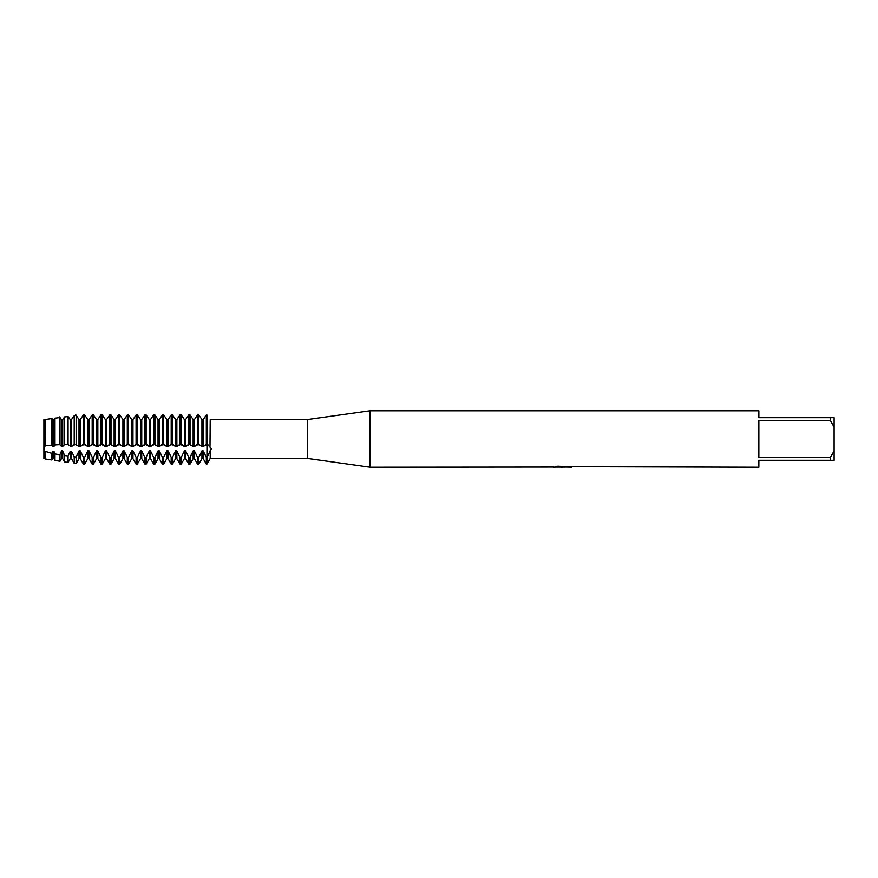 <?xml version="1.0" encoding="UTF-8"?>
<svg xmlns="http://www.w3.org/2000/svg" width="878" height="878" viewBox="0 0 878 878"><rect width="100%" height="100%" fill="white"/><g stroke="black" fill="none" stroke-linecap="round" stroke-linejoin="round"><path stroke-width="1.32" d="M206.956 448.428L206.956 444.597L207.702 444.498L211.313 448.724L206.956 457.383L206.956 448.428M206.956 415.02C211.291 421.275 211.291 421.275 206.956 415.02C211.291 421.275 211.291 421.275 206.956 415.02L206.319 415.02L206.319 444.597L206.956 444.597L206.956 415.02L206.956 457.383L206.319 457.383L206.319 464.089L206.956 464.089L206.956 457.383L206.956 464.089L210.215 458.437L210.215 450.151M210.215 419.629C211.631 419.541 211.631 419.541 210.215 419.629C211.631 419.541 211.631 419.541 210.215 419.629C211.631 419.541 211.631 419.541 210.215 419.629L209.985 446.419M43.955 419.541L43.955 458.7L43.9 419.541L43.9 446.09L45.162 446.09L45.162 419.541L43.955 419.541M553.766 467.052L370.011 467.217L307.3 458.437L210.215 458.437M307.3 458.437L307.3 419.563L370.011 410.783L758.844 410.783L758.844 417.676L830.336 417.676L830.336 420.507L834.1 427.015L834.1 417.676L830.336 417.676M211.313 419.563L307.3 419.563M370.011 467.217L370.011 410.783M563.171 467.096L559.725 467.096M562.238 467.217L561.031 467.217M834.1 427.015L834.1 450.985L830.336 457.493L830.336 460.324L758.844 460.324L758.844 467.217L570.063 466.69M830.336 457.493L758.844 457.493L758.844 420.507L830.336 420.507M553.766 467.173L563.248 466.789L555.126 466.789L557.771 466.196L570.7 466.855M571.754 466.975C563.292 467.019 563.292 467.085 571.754 467.151M556.707 467.096L562.622 467.03M564.927 467.096L562.436 467.096M555.62 466.657L563.248 466.789M61.449 458.7L62.722 458.7L62.722 451.369L61.449 451.369L61.449 458.7L59.989 461.235L59.989 454.793L54.974 453.948L53.942 451.369L52.669 451.369L52.669 458.7L51.901 460.017L51.901 453.377L45.162 451.369L45.162 458.7L43.9 458.7L43.9 446.09M830.336 460.324L834.1 460.324L834.1 450.985M198.812 444.597L198.812 415.02L197.539 415.02L197.539 444.597L199.569 444.487M198.56 444.685L202.116 446.54M201.929 446.09L201.929 419.541L203.202 419.541L203.202 446.09L201.929 446.09M198.812 464.089L197.539 464.089L197.539 457.383L198.812 457.383L198.812 464.089L201.929 458.7L201.929 451.369L203.202 451.369L203.202 458.7L206.319 464.089M194.422 446.09L194.422 419.541L193.149 419.541L193.149 446.09L194.422 446.09M194.236 446.54L197.802 444.685M196.793 444.487L197.539 444.597M203.016 446.54L206.582 444.685M205.573 444.487L206.319 444.597M190.032 444.597L190.032 415.02L188.759 415.02L188.759 444.597L190.789 444.487M189.78 444.685L193.336 446.54M190.032 464.089L188.759 464.089L188.759 457.383L190.032 457.383L190.032 464.089L193.149 458.7L193.149 451.369L194.422 451.369L194.422 458.7L197.539 464.089M185.642 446.09L185.642 419.541L184.369 419.541L184.369 446.09L185.642 446.09M185.456 446.54L189.022 444.685M188.013 444.487L188.759 444.597M181.252 444.597L181.252 415.02L179.979 415.02L179.979 444.597L182.009 444.487M181 444.685L184.556 446.54M181.252 464.089L179.979 464.089L179.979 457.383L181.252 457.383L181.252 464.089L184.369 458.7L184.369 451.369L185.642 451.369L185.642 458.7L188.759 464.089M176.862 446.09L176.862 419.541L175.589 419.541L175.589 446.09L176.862 446.09M176.676 446.54L180.242 444.685M179.233 444.487L179.979 444.597M172.472 444.597L172.472 415.02L171.199 415.02L171.199 444.597L173.229 444.487M172.22 444.685L175.776 446.54M172.472 464.089L171.199 464.089L171.199 457.383L172.472 457.383L172.472 464.089L175.589 458.7L175.589 451.369L176.862 451.369L176.862 458.7L179.979 464.089M168.082 446.09L168.082 419.541L166.809 419.541L166.809 446.09L168.082 446.09M167.896 446.54L171.462 444.685M170.453 444.487L171.199 444.597M163.692 444.597L163.692 415.02L162.419 415.02L162.419 444.597L164.449 444.487M163.44 444.685L166.996 446.54M163.692 464.089L162.419 464.089L162.419 457.383L163.692 457.383L163.692 464.089L166.809 458.7L166.809 451.369L168.082 451.369L168.082 458.7L171.199 464.089M159.302 446.09L159.302 419.541L158.029 419.541L158.029 446.09L159.302 446.09M159.116 446.54L162.682 444.685M161.673 444.487L162.419 444.597M154.912 444.597L154.912 415.02L153.639 415.02L153.639 444.597L155.669 444.487M154.66 444.685L158.216 446.54M154.912 464.089L153.639 464.089L153.639 457.383L154.912 457.383L154.912 464.089L158.029 458.7L158.029 451.369L159.302 451.369L159.302 458.7L162.419 464.089M150.522 446.09L150.522 419.541L149.249 419.541L149.249 446.09L150.522 446.09M150.336 446.54L153.902 444.685M152.893 444.487L153.639 444.597M146.132 444.597L146.132 415.02L144.859 415.02L144.859 444.597L146.889 444.487M145.88 444.685L149.436 446.54M146.132 464.089L144.859 464.089L144.859 457.383L146.132 457.383L146.132 464.089L149.249 458.7L149.249 451.369L150.522 451.369L150.522 458.7L153.639 464.089M141.742 446.09L141.742 419.541L140.469 419.541L140.469 446.09L141.742 446.09M141.556 446.54L145.122 444.685M144.113 444.487L144.859 444.597M137.352 444.597L137.352 415.02L136.079 415.02L136.079 444.597L138.109 444.487M137.1 444.685L140.656 446.54M137.352 464.089L136.079 464.089L136.079 457.383L137.352 457.383L137.352 464.089L140.469 458.7L140.469 451.369L141.742 451.369L141.742 458.7L144.859 464.089M132.962 446.09L132.962 419.541L131.689 419.541L131.689 446.09L132.962 446.09M132.776 446.54L136.342 444.685M135.333 444.487L136.079 444.597M128.572 444.597L128.572 415.02L127.299 415.02L127.299 444.597L129.329 444.487M128.32 444.685L131.876 446.54M128.572 464.089L127.299 464.089L127.299 457.383L128.572 457.383L128.572 464.089L131.689 458.7L131.689 451.369L132.962 451.369L132.962 458.7L136.079 464.089M124.182 446.09L124.182 419.541L122.909 419.541L122.909 446.09L124.182 446.09M123.996 446.54L127.562 444.685M126.553 444.487L127.299 444.597M119.792 444.597L119.792 415.02L118.519 415.02L118.519 444.597L120.549 444.487M119.54 444.685L123.096 446.54M119.792 464.089L118.519 464.089L118.519 457.383L119.792 457.383L119.792 464.089L122.909 458.7L122.909 451.369L124.182 451.369L124.182 458.7L127.299 464.089M115.402 446.09L115.402 419.541L114.129 419.541L114.129 446.09L115.402 446.09M115.216 446.54L118.782 444.685M117.773 444.487L118.519 444.597M111.012 444.597L111.012 415.02L109.739 415.02L109.739 444.597L111.769 444.487M110.76 444.685L114.316 446.54M111.012 464.089L109.739 464.089L109.739 457.383L111.012 457.383L111.012 464.089L114.129 458.7L114.129 451.369L115.402 451.369L115.402 458.7L118.519 464.089M106.622 446.09L106.622 419.541L105.349 419.541L105.349 446.09L106.622 446.09M106.436 446.54L110.002 444.685M108.993 444.487L109.739 444.597M102.232 444.597L102.232 415.02L100.959 415.02L100.959 444.597L102.989 444.487M101.98 444.685L105.536 446.54M102.232 464.089L100.959 464.089L100.959 457.383L102.232 457.383L102.232 464.089L105.349 458.7L105.349 451.369L106.622 451.369L106.622 458.7L109.739 464.089M97.842 446.09L97.842 419.541L96.569 419.541L96.569 446.09L97.842 446.09M97.656 446.54L101.222 444.685M100.213 444.487L100.959 444.597M93.452 444.597L93.452 415.02L92.179 415.02L92.179 444.597L94.209 444.487M93.2 444.685L96.756 446.54M93.452 464.089L92.179 464.089L92.179 457.383L93.452 457.383L93.452 464.089L96.569 458.7L96.569 451.369L97.842 451.369L97.842 458.7L100.959 464.089M89.062 446.09L89.062 419.541L87.789 419.541L87.789 446.09L89.062 446.09M88.876 446.54L92.442 444.685M91.433 444.487L92.179 444.597M84.672 444.597L84.672 415.02L83.399 415.02L83.399 444.597L85.429 444.487M84.42 444.685L87.976 446.54M84.672 464.089L83.399 464.089L83.399 457.383L84.672 457.383L84.672 464.089L87.789 458.7L87.789 451.369L89.062 451.369L89.062 458.7L92.179 464.089M80.282 446.09L80.282 419.541L79.009 419.541L79.009 446.09L80.282 446.09M80.096 446.54L83.662 444.685M82.653 444.487L83.399 444.597M73.873 444.487L76.145 444.531L76.145 415.426L74.202 415.689L71.502 419.541L70.229 419.541L68.067 416.512L64.588 416.973L68.067 416.512L70.229 419.541L70.229 446.09L71.502 446.09L71.502 419.541L74.202 415.689L76.145 415.426M75.64 444.685L79.196 446.54M79.009 458.7L80.282 458.7L80.282 451.369L79.009 451.369L79.009 458.7L76.145 463.65L74.202 463.364L74.202 456.801L71.502 451.369L70.229 451.369L68.067 455.989L64.588 455.495L64.588 461.916L68.067 462.443L68.067 455.989M76.145 463.65L76.145 457.043L74.202 456.801M71.316 446.54L74.882 444.685M74.202 415.689L74.202 444.509M64.588 416.973L64.588 444.542L68.067 444.498L68.067 416.512M68.067 444.498L70.229 446.09M62.722 446.09L62.722 419.541L61.449 419.541L61.449 446.09L62.722 446.09M62.536 446.54L64.632 444.531M54.974 418.169L54.974 444.894L59.989 444.663L59.989 417.555L54.974 418.169L53.942 419.541L52.669 419.541L51.901 418.532L45.162 419.541L45.36 445.75L51.901 445.091L51.901 418.532L52.669 419.541L52.669 446.09L53.942 446.09L53.942 419.541M59.539 444.531L61.636 446.54M59.989 461.235L54.974 460.478L54.974 453.948M53.756 446.54L55.852 444.531M51.901 445.091L52.669 446.09M51.901 460.017L45.36 459.04L45.36 451.961M206.582 414.592L203.016 419.783L206.582 414.592M202.116 419.783L198.56 414.592L202.116 419.783M197.802 414.592L194.236 419.783L197.802 414.592M193.336 419.783L189.78 414.592L193.336 419.783M189.022 414.592L185.456 419.783L189.022 414.592M184.556 419.783L181 414.592L184.556 419.783M180.242 414.592L176.676 419.783L180.242 414.592M175.776 419.783L172.22 414.592L175.776 419.783M171.462 414.592L167.896 419.783L171.462 414.592M166.996 419.783L163.44 414.592L166.996 419.783M162.682 414.592L159.116 419.783L162.682 414.592M158.216 419.783L154.66 414.592L158.216 419.783M153.902 414.592L150.336 419.783L153.902 414.592M149.436 419.783L145.88 414.592L149.436 419.783M145.122 414.592L141.556 419.783L145.122 414.592M140.656 419.783L137.1 414.592L140.656 419.783M136.342 414.592L132.776 419.783L136.342 414.592M131.876 419.783L128.32 414.592L131.876 419.783M127.562 414.592L123.996 419.783L127.562 414.592M123.096 419.783L119.54 414.592L123.096 419.783M118.782 414.592L115.216 419.783L118.782 414.592M114.316 419.783L110.76 414.592L114.316 419.783M110.002 414.592L106.436 419.783L110.002 414.592M105.536 419.783L101.98 414.592L105.536 419.783M101.222 414.592L97.656 419.783L101.222 414.592M96.756 419.783L93.2 414.592L96.756 419.783M92.442 414.592L88.876 419.783L92.442 414.592M87.976 419.783L84.42 414.592L87.976 419.783M83.662 414.592L80.096 419.783L83.662 414.592M79.196 419.783L75.64 414.592L79.196 419.783M64.632 416.896L62.536 419.783L64.632 416.896M61.636 419.783L59.539 416.896M206.582 457.723L203.016 450.677M202.116 450.677L198.56 457.723M197.802 457.723L194.236 450.677M193.336 450.677L189.78 457.723M189.022 457.723L185.456 450.677M184.556 450.677L181 457.723M180.242 457.723L176.676 450.677M175.776 450.677L172.22 457.723M171.462 457.723L167.896 450.677M166.996 450.677L163.44 457.723M162.682 457.723L159.116 450.677M158.216 450.677L154.66 457.723M153.902 457.723L150.336 450.677M149.436 450.677L145.88 457.723M145.122 457.723L141.556 450.677M140.656 450.677L137.1 457.723M136.342 457.723L132.776 450.677M131.876 450.677L128.32 457.723M127.562 457.723L123.996 450.677M123.096 450.677L119.54 457.723M118.782 457.723L115.216 450.677M114.316 450.677L110.76 457.723M110.002 457.723L106.436 450.677M105.536 450.677L101.98 457.723M101.222 457.723L97.656 450.677M96.756 450.677L93.2 457.723M92.442 457.723L88.876 450.677M87.976 450.677L84.42 457.723M83.662 457.723L80.096 450.677M79.196 450.677L75.64 457.723M64.632 455.572L62.536 450.677M61.636 450.677L59.539 455.572M52.669 451.369L51.901 453.377M45.162 451.369L43.955 451.369M52.669 458.7L53.942 458.7L53.942 451.369M68.067 462.443L70.229 458.7L70.229 451.369M70.229 458.7L71.502 458.7L71.502 451.369M207.702 444.498L206.956 444.487M53.942 458.7L54.974 460.478M62.722 458.7L64.588 461.916M71.502 458.7L74.202 463.364M80.282 458.7L83.399 464.089M87.789 458.7L89.062 458.7M96.569 458.7L97.842 458.7M105.349 458.7L106.622 458.7M114.129 458.7L115.402 458.7M122.909 458.7L124.182 458.7M131.689 458.7L132.962 458.7M140.469 458.7L141.742 458.7M149.249 458.7L150.522 458.7M158.029 458.7L159.302 458.7M166.809 458.7L168.082 458.7M175.589 458.7L176.862 458.7M184.369 458.7L185.642 458.7M193.149 458.7L194.422 458.7M201.929 458.7L203.202 458.7"/></g></svg>

